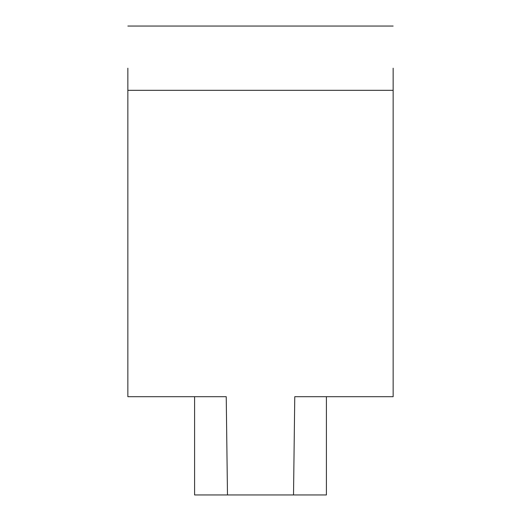 <?xml version="1.0" encoding="UTF-8"?>
<svg xmlns="http://www.w3.org/2000/svg" width="521" height="521" viewBox="0 0 521 521"><rect width="100%" height="100%" fill="white"/><g stroke="black" fill="none" stroke-linecap="round" stroke-linejoin="round"><path stroke-width="0.78" d="M127.853 90.328L127.853 396.696L194.594 396.696L194.594 494.95L293.518 494.95L294.769 396.696L393.147 396.696L393.147 90.328L127.853 90.328L127.853 68.186M127.853 396.696L226.231 396.696L227.482 494.95M393.147 396.696L326.406 396.696L326.406 494.95L293.518 494.95M393.147 68.186L393.147 90.328M393.147 26.05L127.853 26.05"/></g></svg>
